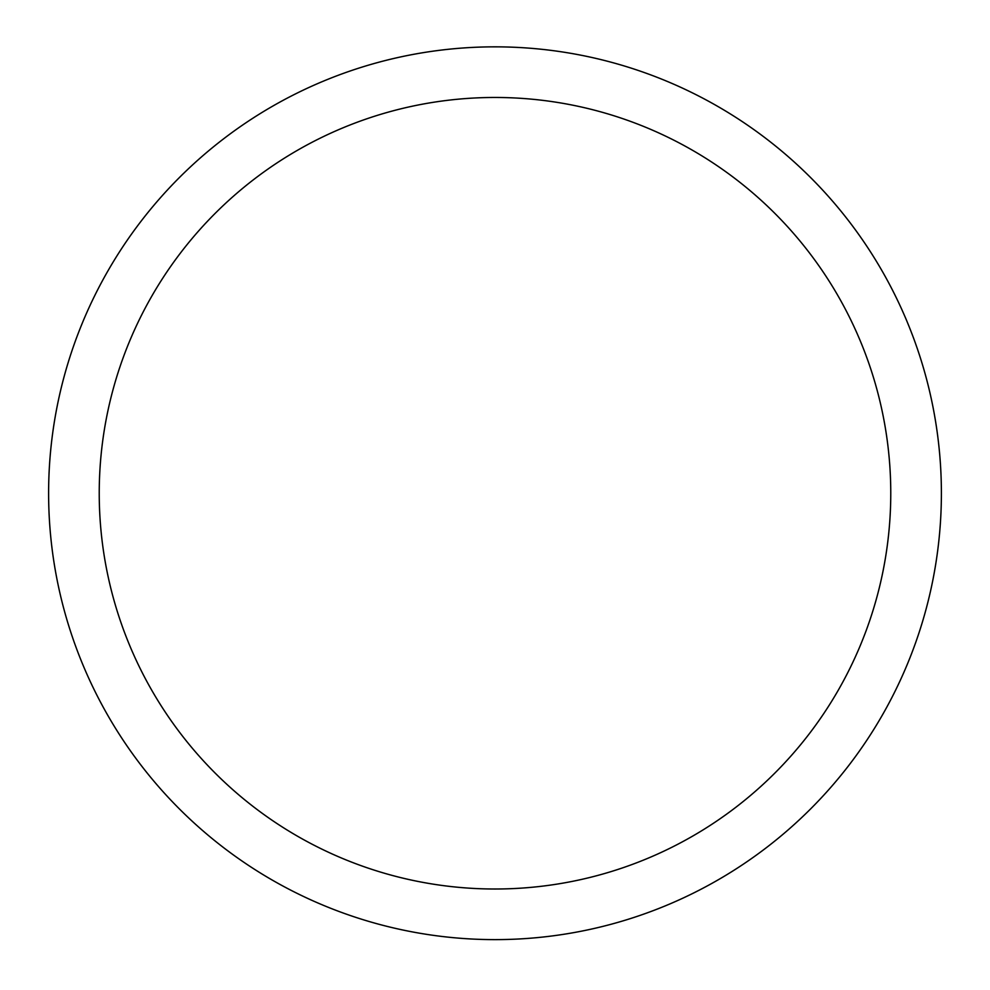 <?xml version="1.0" encoding="UTF-8"?>
<svg xmlns="http://www.w3.org/2000/svg" width="990" height="990" viewBox="0 0 990 990"><rect width="100%" height="100%" fill="white"/><g stroke="black" fill="none" stroke-linecap="round" stroke-linejoin="round"><path stroke-width="1.49" d="M495 889.008A395.777 395.777 0 0 0 837.75 295.354A395.777 395.777 0 0 0 152.25 295.354A395.777 395.777 0 0 0 495 889.008M495 939.621A446.379 446.379 0 0 0 881.583 270.047A446.379 446.379 0 0 0 108.417 270.047A446.379 446.379 0 0 0 495 939.621"/></g></svg>
